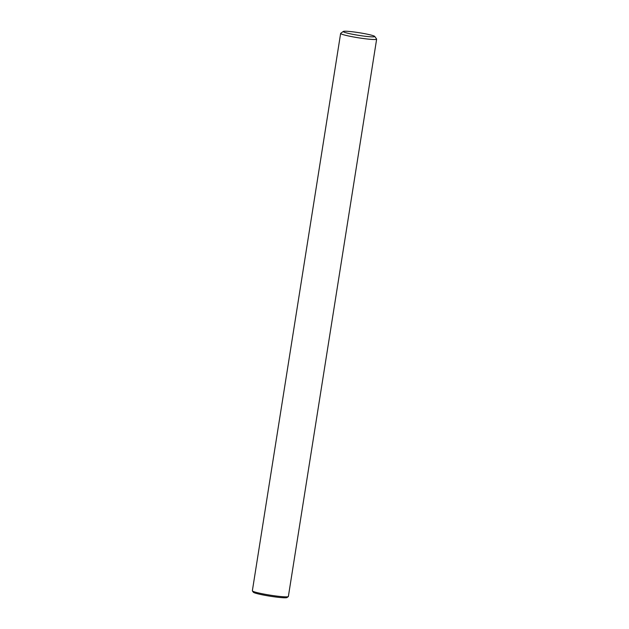 <?xml version="1.0" encoding="UTF-8"?>
<svg xmlns="http://www.w3.org/2000/svg" width="629" height="629" viewBox="0 0 629 629"><rect width="100%" height="100%" fill="white"/><g stroke="black" fill="none" stroke-linecap="round" stroke-linejoin="round"><path stroke-width="0.94" d="M288.286 596.614L286.989 597.55A17.093 1.431 -171 0 1 260.925 594.523A17.093 1.431 -171 0 1 253.345 592.219L252.402 590.93A18.233 1.525 9 0 0 260.485 593.383A18.233 1.525 9 0 0 288.286 596.614A18.233 1.525 9 0 0 288.365 596.496L376.645 39.14A18.233 1.525 -171 0 1 367.092 38.982A18.233 1.525 -171 0 1 348.765 36.026A18.233 1.525 -171 0 1 340.635 33.439A18.233 1.525 -171 0 1 340.714 33.321L343.308 31.45A15.953 1.337 9 0 0 350.353 33.817A15.953 1.337 9 0 0 366.966 36.466A15.953 1.337 9 0 0 374.711 36.427A15.953 1.337 9 0 0 367.635 34.273A15.953 1.337 9 0 0 343.308 31.45M374.711 36.427L376.598 39.006A18.233 1.525 -171 0 1 376.645 39.14M340.635 33.439L252.355 590.796A18.233 1.525 9 0 0 252.402 590.93"/></g></svg>
